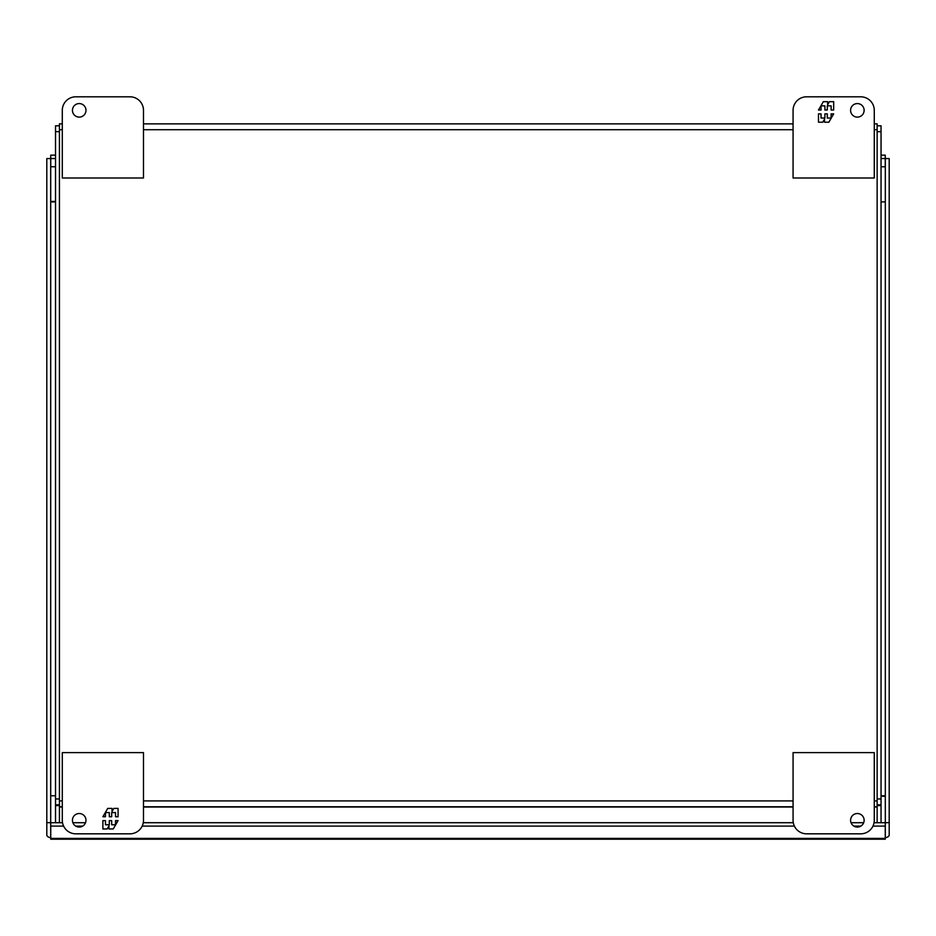 <?xml version="1.0" encoding="UTF-8"?>
<svg xmlns="http://www.w3.org/2000/svg" width="936" height="936" viewBox="0 0 936 936"><rect width="100%" height="100%" fill="white"/><g stroke="black" fill="none" stroke-linecap="round" stroke-linejoin="round"><path stroke-width="1.4" d="M50.696 795.775L55.528 795.775L50.696 795.775M881.045 795.775L885.304 795.775M885.304 830.946L885.304 837.755A5.85 2.925 -0 0 0 889.2 835.006L889.2 158.57L885.304 158.57L885.304 830.946M50.743 830.946L50.696 837.755A5.85 2.925 -0 0 1 46.8 835.006L46.8 822.685L50.696 822.685L50.696 830.946M885.257 839.194L885.257 838.41L50.743 838.41L50.743 839.194L885.257 839.194M46.8 822.685L46.8 158.57L50.696 158.57L50.696 822.685M881.045 155.165L885.257 155.165L885.257 166.748L881.045 166.748M55.528 155.165L50.743 155.165L50.743 166.748L55.528 166.748M889.2 822.685L885.304 822.685M872.96 826.102L885.257 826.102L885.257 838.41M50.743 838.41L50.743 826.102L63.601 826.102M75.746 826.102L82.684 826.102M142.178 826.102L794.383 826.102M853.889 826.102L860.827 826.102M885.257 826.102L885.257 822.721L874.048 822.721M50.743 826.102L50.743 822.721L62.513 822.721M885.257 158.535L881.045 158.535M55.528 158.535L50.743 158.535M863.671 822.721L851.046 822.721M793.295 822.721L143.278 822.721M85.527 822.721L72.903 822.721M881.045 822.721L881.045 805.592L877.137 805.592M877.137 125.81L881.045 125.81L881.045 804.808L877.137 804.808M881.045 804.808L881.045 805.592M59.424 805.592L55.528 805.592L55.528 822.721M55.528 805.592L55.528 125.81L59.424 125.81M59.424 804.808L55.528 804.808M874.271 806.762L877.137 806.762L877.137 123.868L874.271 123.868M877.137 806.762L877.137 822.721M59.424 822.721L59.424 123.868L62.291 123.868M793.073 123.868L143.489 123.868M59.424 806.762L62.291 806.762M143.489 806.762L793.073 806.762M85.983 820.287A6.763 6.763 0 0 1 79.209 827.061A6.763 6.763 0 0 1 72.446 820.287A6.763 6.763 0 0 1 79.209 813.524A6.763 6.763 0 0 1 85.983 820.287M75.828 833.824A13.537 13.537 0 0 1 62.291 820.287L62.291 752.626L143.489 752.626L143.489 820.287A13.537 13.537 0 0 1 129.964 833.824L75.828 833.824M102.89 820.603L102.89 828.957L107.172 828.957L108.939 825.891L108.939 828.957L113.256 828.957L118.076 820.603L115.526 820.603L115.526 824.78L111.676 824.78L111.676 820.603L109.301 820.603L109.301 824.78L105.452 824.78L105.452 820.603L102.89 820.603M118.076 816.754L118.076 808.412L113.794 808.412L112.039 811.465L112.039 808.412L107.722 808.412L102.89 816.754L105.452 816.754L105.452 812.577L109.301 812.577L109.301 816.754L111.676 816.754L111.676 812.577L115.526 812.577L115.526 816.754L118.076 816.754M864.127 820.287A6.763 6.763 0 0 1 857.353 827.061A6.763 6.763 0 0 1 850.59 820.287A6.763 6.763 0 0 1 857.353 813.524A6.763 6.763 0 0 1 864.127 820.287M806.61 833.824L860.746 833.824A13.537 13.537 0 0 0 874.271 820.287L874.271 752.626L793.073 752.626L793.073 820.287A13.537 13.537 0 0 0 806.61 833.824M72.446 110.331A6.763 6.763 0 0 1 79.209 103.568A6.763 6.763 0 0 1 85.983 110.331A6.763 6.763 0 0 1 79.209 117.105A6.763 6.763 0 0 1 72.446 110.331M129.964 96.806L75.828 96.806A13.537 13.537 0 0 0 62.291 110.331L62.291 178.004L143.489 178.004L143.489 110.331A13.537 13.537 0 0 0 129.964 96.806M850.59 110.331A6.763 6.763 0 0 1 857.353 103.568A6.763 6.763 0 0 1 864.127 110.331A6.763 6.763 0 0 1 857.353 117.105A6.763 6.763 0 0 1 850.59 110.331M860.746 96.806A13.537 13.537 0 0 1 874.271 110.331L874.271 178.004L793.073 178.004L793.073 110.331A13.537 13.537 0 0 1 806.61 96.806L860.746 96.806M833.672 110.027L833.672 101.673L829.39 101.673L827.635 104.727L827.635 101.673L823.317 101.673L818.485 110.027L821.047 110.027L821.047 105.85L824.897 105.85L824.897 110.027L827.272 110.027L827.272 105.85L831.121 105.85L831.121 110.027L833.672 110.027M818.485 113.876L818.485 122.218L822.767 122.218L824.534 119.164L824.534 122.218L828.851 122.218L833.672 113.876L831.121 113.876L831.121 118.041L827.272 118.041L827.272 113.876L824.897 113.876L824.897 118.041L821.047 118.041L821.047 113.876L818.485 113.876M885.304 201.907L881.045 201.907L885.304 201.907M55.528 201.907L50.696 201.907M50.696 201.439L55.528 201.439M881.045 796.255L885.304 796.255M881.045 798.958L877.137 798.958M881.045 131.66L877.137 131.66M59.424 798.958L55.528 798.958M59.424 131.66L55.528 131.66M59.424 129.718L62.291 129.718M143.489 129.718L793.073 129.718M874.271 129.718L877.137 129.718M877.137 800.912L874.271 800.912M793.073 800.912L143.489 800.912M62.291 800.912L59.424 800.912M59.424 807.019L62.291 807.019M143.489 807.019L793.073 807.019M874.271 807.019L877.137 807.019"/></g></svg>
